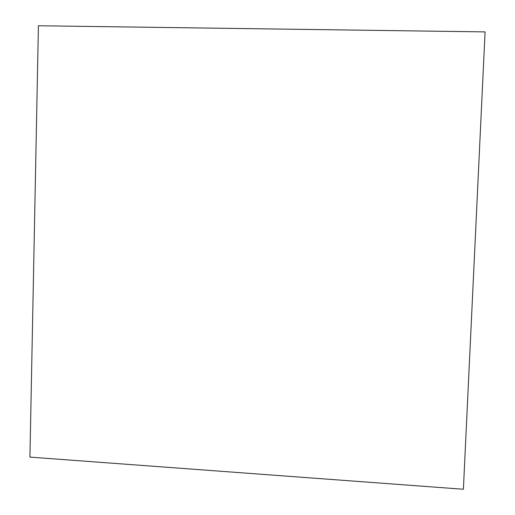 <?xml version="1.0" encoding="UTF-8"?>
<svg xmlns="http://www.w3.org/2000/svg" width="515" height="515" viewBox="0 0 515 515"><rect width="100%" height="100%" fill="white"/><g stroke="black" fill="none" stroke-linecap="round" stroke-linejoin="round"><path stroke-width="0.77" d="M463.391 489.25L485.079 31.891L463.391 489.25L29.922 457.108L38.419 25.75L29.922 457.108L463.391 489.25L485.079 31.891L463.391 489.25M38.419 25.75L485.079 31.891L38.419 25.75"/></g></svg>
